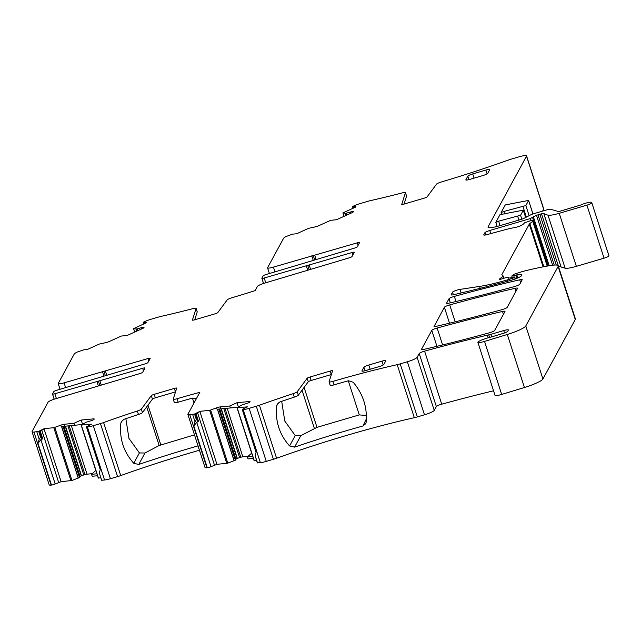 <?xml version="1.0" encoding="UTF-8"?>
<svg xmlns="http://www.w3.org/2000/svg" width="641" height="641" viewBox="0 0 641 641"><rect width="100%" height="100%" fill="white"/><g stroke="black" fill="none" stroke-linecap="round" stroke-linejoin="round"><path stroke-width="0.96" d="M92.224 473.667L87.024 474.172A3.237 0.513 -17.9 0 0 84.957 474.62L83.779 474.965A3.237 0.513 -17.9 0 0 81.511 475.79L81.271 475.902A3.237 0.513 -17.9 0 0 80.125 476.616L79.524 477.521L71.944 480.486L61.111 481.695L55.182 483.979A2.772 0.441 -17.9 0 1 51.464 485.077L51.088 485.109A9.254 1.458 -17.9 0 1 49.181 484.836L32.05 431.802A9.254 1.458 -17.9 0 1 32.098 431.537L48.083 402.139A6.939 1.098 162.1 0 1 55.398 398.83L139.738 373.615A2.772 0.441 -17.9 0 0 142.663 372.293L144.962 368.07A2.772 0.441 -17.9 0 0 144.97 367.99A2.772 0.441 -17.9 0 0 142.631 368.295L54.854 393.742L56.4 398.534M54.854 393.742A2.772 0.441 -17.9 0 1 52.506 394.047A2.772 0.441 -17.9 0 1 52.522 393.967L53.82 391.579A2.772 0.441 -17.9 0 1 56.745 390.257L145.026 363.888A2.772 0.441 -17.9 0 0 147.951 362.566L150.25 358.343A2.772 0.441 -17.9 0 0 150.266 358.263A2.772 0.441 -17.9 0 0 147.919 358.567L64.084 382.853A6.939 1.098 -17.9 0 1 58.227 383.614A6.939 1.098 -17.9 0 1 58.259 383.414L74.244 354.016A9.254 1.458 -17.9 0 1 77.521 351.957L83.795 349.834M32.05 431.802A9.254 1.458 -17.9 0 0 33.957 432.082L38.7 431.337L44.253 428.629L53.812 427.715L60.799 425.183L61.248 426.577L74.564 425.287L73.891 423.332L81.135 420.055L93.546 418.869A3.237 0.513 -17.9 0 1 94.211 418.966A3.237 0.513 -17.9 0 1 94.195 419.062L94.067 419.31A3.237 0.513 -17.9 0 1 92.921 420.031L92.681 420.135A3.237 0.513 -17.9 0 1 90.405 420.961L86.271 422.203L81.151 425.055L91.551 424.198L87.44 426.225A2.772 0.441 -17.9 0 0 86.447 426.922A2.772 0.441 -17.9 0 0 87.016 427.002L87.4 426.97A9.254 1.458 -17.9 0 0 93.298 425.68L100.445 423.581A9.254 1.458 -17.9 0 0 103.602 422.547A205.889 32.483 -17.9 0 1 137.326 411.009A4.623 0.729 -17.9 0 0 141.349 409.11L142.47 412.588A4.623 0.729 162.1 0 1 138.448 414.487A205.889 32.483 -17.9 0 0 124.138 419.254L121.381 421.57L120.837 423.26C119.298 438.62 123.609 451.961 133.769 463.283L138.736 464.469L144.962 453.019L159.16 445.495L194.479 434.878M73.891 423.332L64.292 424.254A3.237 0.513 -17.9 0 0 60.799 425.183M248.067 456.328L242.859 456.825A3.237 0.513 -17.9 0 0 240.8 457.273L239.622 457.626A3.237 0.513 -17.9 0 0 237.346 458.451L237.106 458.555A3.237 0.513 -17.9 0 0 235.96 459.277L235.367 460.182L227.779 463.147L216.946 464.348L211.017 466.64A2.772 0.441 -17.9 0 1 207.307 467.738L206.923 467.77A9.254 1.458 -17.9 0 1 205.016 467.497L187.885 414.463A9.254 1.458 -17.9 0 1 187.933 414.198L199.824 392.324A205.889 32.483 -17.9 0 0 177.06 398.718A4.623 0.729 -17.9 0 1 173.23 399.207A4.623 0.729 -17.9 0 1 173.23 399.119L176.708 388.158A2.772 0.441 -17.9 0 0 176.708 388.101A2.772 0.441 -17.9 0 0 174.368 388.406L154.225 394.335A2.772 0.441 -17.9 0 0 151.316 395.633L141.349 409.11M187.885 414.463A9.254 1.458 -17.9 0 0 189.792 414.735L194.535 413.998L200.088 411.29L209.655 410.376L216.634 407.844L217.083 409.238L230.407 407.948L229.726 405.993L236.978 402.716L249.381 401.53A3.237 0.513 -17.9 0 1 250.054 401.627A3.237 0.513 -17.9 0 1 250.038 401.723L249.902 401.971A3.237 0.513 -17.9 0 1 248.756 402.684L248.516 402.796A3.237 0.513 -17.9 0 1 246.248 403.622L242.106 404.864L236.986 407.716L247.394 406.859L243.284 408.886A2.772 0.441 -17.9 0 0 242.282 409.583A2.772 0.441 -17.9 0 0 242.859 409.663L243.235 409.623A9.254 1.458 -17.9 0 0 249.141 408.341L256.28 406.242A9.254 1.458 -17.9 0 0 259.437 405.208A205.889 32.483 -17.9 0 1 293.161 393.67A4.623 0.729 -17.9 0 0 297.184 391.763L298.313 395.241A4.623 0.729 162.1 0 1 294.283 397.148A205.889 32.483 -17.9 0 0 279.973 401.915L277.216 404.231L276.68 405.921C275.141 421.281 279.452 434.622 289.604 445.944L294.58 447.122L300.797 435.68L316.983 427.347L359.297 414.895L366.38 415.496M229.726 405.993L220.127 406.915A3.237 0.513 -17.9 0 0 216.634 407.844M257.514 462.93L255.126 455.543L257.217 462.674L260.366 462.658A9.254 1.458 -17.9 0 0 266.271 461.376L273.411 459.277A9.254 1.458 -17.9 0 0 276.567 458.243A205.889 32.483 -17.9 0 1 414.318 417.7L397.188 364.665A205.889 32.483 -17.9 0 0 332.903 381.379A4.623 0.729 -17.9 0 1 329.065 381.86A4.623 0.729 -17.9 0 1 329.073 381.772L332.543 370.819A2.772 0.441 -17.9 0 0 332.543 370.762A2.772 0.441 -17.9 0 0 330.203 371.067L310.06 376.996A2.772 0.441 -17.9 0 0 307.151 378.286L297.184 391.763M397.188 364.665A9.254 1.458 -17.9 0 0 400.216 363.872L407.356 361.772A9.254 1.458 -17.9 0 0 417.115 357.358L419.214 353.495A4.623 0.729 -17.9 0 1 424.59 351.148A336.781 53.139 -17.9 0 1 487.336 335.171A9.254 1.458 -17.9 0 1 488.771 334.866A4.623 0.729 -17.9 0 0 490.846 334.354L503.714 330.564A5.553 0.873 -17.9 0 1 508.393 329.963A5.553 0.873 -17.9 0 1 508.369 330.123L507.728 331.293A4.623 0.729 -17.9 0 1 503.089 333.432L492.16 336.749A4.623 0.729 -17.9 0 1 490.533 337.19A9.254 1.458 -17.9 0 0 485.197 338.744A9.254 1.458 -17.9 0 1 484.356 339.025A7.404 1.17 -17.9 0 0 477.89 342.342A7.404 1.17 -17.9 0 0 484.548 341.413L507.303 334.474A18.501 2.917 -17.9 0 0 525.788 325.957L558.127 266.48A23.132 3.646 -17.9 0 0 558.247 265.815A23.132 3.646 -17.9 0 0 550.795 265.478A87.897 13.87 -17.9 0 0 523.216 271.335A4.623 0.729 -17.9 0 0 522.255 271.592L513.906 274.284L511.79 275.975L516.83 274.845A11.105 1.755 -17.9 0 1 521.886 274.733A11.105 1.755 -17.9 0 1 521.83 275.053L521.478 275.71A9.254 1.458 -17.9 0 1 510.508 280.462A323.825 51.096 -17.9 0 1 453.652 294.708A4.623 0.729 -17.9 0 1 451.16 294.836A4.623 0.729 -17.9 0 1 451.184 294.7L452.546 292.2A4.623 0.729 -17.9 0 1 455.406 290.669A4.623 0.729 -17.9 0 1 459.934 289.403L479.588 286.415A50.887 8.029 -17.9 0 0 507.167 279.957L512.688 278.33L514.803 277.112L508.369 278.21L508.497 277.2L504.155 278.154A4.623 0.729 -17.9 0 0 502.6 278.659A2.772 0.441 -17.9 0 1 499.331 279.268A2.772 0.441 -17.9 0 1 499.507 279.019L502.929 276.431A4.623 0.729 -17.9 0 0 503.233 276.023A4.623 0.729 -17.9 0 0 503.193 275.959L501.847 274.821A4.623 0.729 -17.9 0 1 501.807 274.765A4.623 0.729 -17.9 0 1 501.831 274.628L529.298 224.118A9.254 1.458 -17.9 0 1 529.851 223.549L532.751 221.361A9.254 1.458 -17.9 0 0 533.352 220.536A9.254 1.458 -17.9 0 0 533.264 220.416L531.101 220.496L524.258 222.94A14.807 2.34 -17.9 0 1 521.245 225.416A4.623 0.729 -17.9 0 1 515.084 227.491A32.387 5.112 -17.9 0 0 503.642 230.119L487.064 234.606A4.623 0.729 -17.9 0 1 483.723 234.951A4.623 0.729 -17.9 0 1 483.747 234.814L484.9 232.707A4.623 0.729 -17.9 0 1 489.772 230.504L530.155 218.613L536.485 215.24A4.623 0.729 -17.9 0 0 538.023 214.831L539.866 214.294A4.623 0.729 -17.9 0 0 541.477 213.765L544.225 213.253L543.993 213.998L548.007 215.168A13.878 2.187 -17.9 0 0 559.224 213.301L586.916 205.144A4.623 0.729 -17.9 0 0 591.819 202.804A4.623 0.729 -17.9 0 0 591.803 202.772L591.547 202.388A6.939 1.098 -17.9 0 0 587.452 202.716A6.939 1.098 -17.9 0 0 580.682 205.032L560.418 211.097A2.772 0.441 -17.9 0 1 558.175 211.466L550.531 209.238A4.623 0.729 -17.9 0 0 546.797 209.863L534.137 213.589A4.623 0.729 -17.9 0 0 530.267 215.072L524.45 218.1A4.623 0.729 -17.9 0 1 520.58 219.583L499.732 225.72A13.878 2.187 -17.9 0 1 488.025 227.235A13.878 2.187 -17.9 0 1 488.089 226.834L526.525 156.156A9.254 1.458 -17.9 0 0 526.565 155.891A9.254 1.458 -17.9 0 0 518.761 156.893L511.622 159A9.254 1.458 -17.9 0 0 508.457 160.026A205.889 32.483 -17.9 0 1 441.312 181.996A4.623 0.729 -17.9 0 0 436.537 184.135L427.146 196.835A2.772 0.441 -17.9 0 1 424.238 198.133L404.094 204.062A2.772 0.441 -17.9 0 1 401.747 204.367A2.772 0.441 -17.9 0 1 401.755 204.311L405.441 192.685A4.623 0.729 -17.9 0 0 405.441 192.596A4.623 0.729 -17.9 0 0 402.34 192.877A205.889 32.483 -17.9 0 1 370.714 200.569A9.254 1.458 -17.9 0 0 367.686 201.362L360.538 203.461A9.254 1.458 -17.9 0 0 354.056 205.825L353.576 206.041A2.772 0.441 -17.9 0 0 352.582 206.739A2.772 0.441 -17.9 0 0 353.151 206.819L353.536 208.021M346.012 215.432L345.323 213.285L342.919 212.9L355.611 207.075L355.899 206.562L353.151 206.819M345.323 213.285L346.076 215.408M346.917 215.023L346.324 213.197L345.387 213.285M346.324 213.197L350.435 212.011A3.237 0.513 -17.9 0 1 352.502 211.562L352.758 212.347M293.049 234.101L296.623 233.765L308.65 228.324L315.003 226.93A3.237 0.513 -17.9 0 0 318.633 225.768L330.7 220.304L336.461 219.759L352.061 212.7A3.237 0.513 -17.9 0 0 353.207 211.979L353.343 211.73A3.237 0.513 -17.9 0 0 353.359 211.642A3.237 0.513 -17.9 0 0 352.694 211.538L352.502 211.562M293.009 233.989L286.864 236.225A9.254 1.458 -17.9 0 0 283.594 238.276L267.609 267.674A6.939 1.098 -17.9 0 0 267.569 267.874A6.939 1.098 -17.9 0 0 273.427 267.113L357.261 242.827A2.772 0.441 -17.9 0 1 359.609 242.522A2.772 0.441 -17.9 0 1 359.593 242.602L357.293 246.825A2.772 0.441 -17.9 0 1 354.369 248.147L266.095 274.516A2.772 0.441 -17.9 0 0 263.163 275.838L261.865 278.226A2.772 0.441 -17.9 0 0 261.857 278.306A2.772 0.441 -17.9 0 0 264.196 278.002L265.743 282.793M194.712 319.811L197.22 311.903L196.098 308.425L192.412 320.051A2.772 0.441 -17.9 0 0 192.404 320.107A2.772 0.441 -17.9 0 0 194.752 319.803L214.895 313.874A2.772 0.441 -17.9 0 0 217.804 312.576L227.194 299.876A4.623 0.729 -17.9 0 1 231.97 297.736A205.889 32.483 -17.9 0 0 255.126 290.621L257.426 286.399A6.939 1.098 -17.9 0 1 264.741 283.09L349.081 257.882A2.772 0.441 -17.9 0 0 352.005 256.552L354.305 252.33A2.772 0.441 -17.9 0 0 354.313 252.25A2.772 0.441 -17.9 0 0 351.973 252.554L264.196 278.002M196.098 308.425A4.623 0.729 -17.9 0 0 196.098 308.337A4.623 0.729 -17.9 0 0 192.997 308.617A205.889 32.483 -17.9 0 1 161.372 316.309A9.254 1.458 -17.9 0 0 158.343 317.103L151.196 319.202A9.254 1.458 -17.9 0 0 144.714 321.566L144.233 321.782A2.772 0.441 -17.9 0 0 143.239 322.479A2.772 0.441 -17.9 0 0 143.808 322.559L144.193 323.753M136.669 331.173L135.972 329.025L133.576 328.641L146.268 322.816L146.557 322.295L143.808 322.559M135.972 329.025L136.725 331.149M137.575 330.764L136.982 328.937L136.044 329.025M136.982 328.937L141.092 327.751A3.237 0.513 -17.9 0 1 143.159 327.303L143.408 328.088M83.707 349.842L87.28 349.505L99.299 344.065L105.661 342.671A3.237 0.513 -17.9 0 0 109.291 341.509L121.357 336.044L127.118 335.491L142.719 328.44A3.237 0.513 -17.9 0 0 143.864 327.719L144.001 327.471A3.237 0.513 -17.9 0 0 144.017 327.375A3.237 0.513 -17.9 0 0 143.352 327.279L143.159 327.303M362.005 371.131L361.933 370.907A4.623 0.729 -17.9 0 0 361.909 371.035A4.623 0.729 -17.9 0 0 365.811 370.53L378.951 366.668A4.623 0.729 -17.9 0 0 383.831 364.457L385.826 360.787A4.623 0.729 -17.9 0 0 385.85 360.651A4.623 0.729 -17.9 0 0 381.94 361.155L368.807 365.025A4.623 0.729 -17.9 0 0 363.928 367.229L365.058 370.738M361.933 370.907L363.928 367.229M472.721 173.919A4.623 0.729 -17.9 0 0 467.842 176.123L465.847 179.792A4.623 0.729 -17.9 0 0 465.823 179.929A4.623 0.729 -17.9 0 0 469.725 179.424L482.865 175.554A4.623 0.729 -17.9 0 0 487.745 173.35L489.74 169.681A4.623 0.729 -17.9 0 0 489.764 169.544A4.623 0.729 -17.9 0 0 485.862 170.049L472.721 173.919L474.084 178.142M434.029 326.261A4.623 0.729 -17.9 0 0 434.005 326.389A4.623 0.729 -17.9 0 0 436.497 326.261A323.825 51.096 -17.9 0 0 501.847 309.707A4.623 0.729 -17.9 0 0 507.207 307.36L517.551 288.33A4.623 0.729 -17.9 0 0 517.575 288.202A4.623 0.729 -17.9 0 0 515.084 288.33A323.825 51.096 -17.9 0 0 449.718 304.908A4.623 0.729 -17.9 0 0 444.365 307.247L434.101 326.485M454.349 296.39A4.623 0.729 -17.9 0 0 448.996 298.738L446.601 303.129A4.623 0.729 -17.9 0 0 446.585 303.257A4.623 0.729 -17.9 0 0 449.069 303.129A323.825 51.096 -17.9 0 0 514.427 286.575A4.623 0.729 -17.9 0 0 519.787 284.227L522.183 279.813A4.623 0.729 -17.9 0 0 522.207 279.684A4.623 0.729 -17.9 0 0 519.715 279.813A323.825 51.096 -17.9 0 0 454.349 296.39L455.999 301.518M423.917 349.385A323.825 51.096 -17.9 0 0 489.275 332.831A4.623 0.729 -17.9 0 0 494.636 330.484L504.98 311.462A4.623 0.729 -17.9 0 0 505.004 311.326A4.623 0.729 -17.9 0 0 502.504 311.462A323.825 51.096 -17.9 0 0 437.146 328.032A4.623 0.729 -17.9 0 0 431.786 330.379L421.449 349.385A4.623 0.729 -17.9 0 0 421.425 349.521A4.623 0.729 -17.9 0 0 423.917 349.385M38.7 431.337L40.527 436.994L39.189 439.197L37.987 443.348L40.864 439.646L42.707 438.805L40.303 431.369L44.253 428.629M39.189 439.197L36.801 431.802M82.561 424.19L81.135 420.055M97.52 475.75L92.192 476.255L91.519 474.308L96.887 473.795M95.813 470.47L91.519 474.308M98.418 477.954L100.693 477.906M99.291 472.882L101.679 480.269L99.291 472.882L100.501 468.731L87.016 427.002M101.679 480.269L104.531 479.997A9.254 1.458 -17.9 0 0 110.428 478.715L117.575 476.616A9.254 1.458 -17.9 0 0 120.732 475.582L103.602 422.547M199.447 450.238A205.889 32.483 -17.9 0 0 120.732 475.582M198.037 445.888A205.889 32.483 -17.9 0 0 138.736 464.469M196.354 398.71L192.564 398.101A205.889 32.483 -17.9 0 0 178.182 402.195A4.623 0.729 162.1 0 1 174.352 402.684A4.623 0.729 162.1 0 1 174.352 402.596L173.278 399.271M194.535 413.998L196.362 419.647L195.032 421.858L193.822 426.001L196.699 422.299L198.542 421.466L196.138 414.03L200.088 411.29M195.032 421.858L192.645 414.463M238.404 406.843L236.978 402.716M253.355 458.411L248.027 458.916L247.354 456.969L252.73 456.448M251.649 453.123L247.354 456.969M254.253 460.615L256.536 460.567M255.126 455.543L256.336 451.392L242.859 409.663M329.065 381.86L330.187 385.337A4.623 0.729 162.1 0 0 334.025 384.856A205.889 32.483 -17.9 0 1 348.4 380.762L353.207 382.252C363.11 394.071 367.413 407.42 366.131 422.283L365.747 423.677L363.006 425.969A205.889 32.483 -17.9 0 0 294.58 447.122M414.318 417.7A9.254 1.458 -17.9 0 0 417.347 416.906L424.486 414.807A9.254 1.458 -17.9 0 0 434.245 410.392L436.345 406.53L419.214 353.495M493.546 390.802A336.781 53.139 -17.9 0 0 441.713 404.183A4.623 0.729 -17.9 0 0 436.345 406.53M477.89 342.342L495.02 395.377A7.404 1.17 -17.9 0 0 501.679 394.439L484.548 341.413M558.247 265.815L575.37 318.849A23.132 3.646 -17.9 0 1 575.257 319.514L542.919 378.991A18.501 2.917 -17.9 0 1 524.434 387.509L501.679 394.439M558.567 266.816A4.623 0.729 -17.9 0 0 558.607 266.8L541.477 213.765M560.795 266.223L558.607 266.8M543.953 213.982L561.115 267.033L543.993 213.998M591.827 202.836L608.934 255.807A4.623 0.729 -17.9 0 1 608.95 255.839A4.623 0.729 -17.9 0 1 604.046 258.179L576.355 266.335A13.878 2.187 -17.9 0 1 565.138 268.202L561.115 267.033M542.615 211.089L543.656 209.19A9.254 1.458 -17.9 0 0 543.696 208.918L526.565 155.891M500.076 225.616L498.634 221.169L495.805 222.323L499.972 214.663L523.32 210.152M504.763 214.022L503.93 211.442L501.094 212.596L505.26 204.928L528.609 200.425M40.527 436.994L41.521 436.946L39.229 431.097M41.809 438.548L41.521 436.946M40.303 431.369L39.494 431.353M82.657 424.454L74.564 425.287M175.53 391.875A2.772 0.441 -17.9 0 0 175.49 391.883L155.346 397.813A2.772 0.441 -17.9 0 0 152.438 399.111L142.47 412.588M196.362 419.647L197.356 419.599L195.064 413.757M197.644 421.201L197.356 419.599M196.138 414.03L195.337 414.014M238.492 407.115L230.407 407.948M331.365 374.528A2.772 0.441 -17.9 0 0 331.325 374.544L311.181 380.474A2.772 0.441 -17.9 0 0 308.273 381.764L298.313 395.241M330.187 385.337A4.623 0.729 162.1 0 1 330.195 385.257L329.121 381.932M404.054 204.07L406.562 196.162A4.623 0.729 -17.9 0 0 406.562 196.074A4.623 0.729 -17.9 0 0 406.514 196.01M41.777 438.428L42.707 438.805M144.962 453.019L139.401 452.931L128.937 438.372L125.86 418.669M197.62 421.081L198.542 421.466M300.797 435.68L295.237 435.592L284.772 421.033L281.695 401.33M498.634 221.169L520.564 215.288L523.312 210.232L525.644 217.475M503.93 211.442L525.852 205.561L528.601 200.505L532.943 213.966M147.975 405.136L160.787 444.79M192.444 398.133L194.015 403.005M159.16 445.495L146.693 406.883M304.09 387.428L316.983 427.347M348.287 380.794L359.297 414.895M314.394 428.476L302.031 390.209M51.088 485.109L33.957 432.082M51.464 485.077L37.987 443.348M55.182 483.979L40.864 439.646M58.627 482.425L41.905 430.64M61.111 481.695L44.061 428.909M70.943 480.75L53.812 427.715M71.944 480.486L54.814 427.451M78.226 478.106L61.568 426.545M78.346 478.058L61.704 426.529M79.524 477.521L63.018 426.401M79.692 477.417L63.203 426.377M80.125 476.616L63.876 426.313M81.271 475.902L65.214 426.185M81.511 475.79L65.478 426.161M83.779 474.965L67.938 425.92M84.957 474.62L69.188 425.8M87.024 474.172L71.335 425.6M93.77 419.575L93.546 418.869M98.466 478.122L81.335 425.087M104.531 479.997L87.4 426.97M110.428 478.715L93.298 425.68M117.575 476.616L100.445 423.581M138.448 414.487L137.326 411.009M178.182 402.195L177.06 398.718M206.923 467.77L189.792 414.735M207.307 467.738L193.822 426.001M211.017 466.64L196.699 422.299M214.471 465.078L197.749 413.301M216.946 464.348L199.896 411.57M226.786 463.411L209.655 410.376M227.779 463.147L210.649 410.112M234.061 460.767L217.411 409.206M234.181 460.711L217.539 409.19M235.367 460.182L218.853 409.054M235.527 460.078L219.046 409.038M235.96 459.277L219.719 408.974M237.106 458.555L221.049 408.846M237.346 458.451L221.321 408.814M239.622 457.626L223.781 408.581M240.8 457.273L225.031 408.461M242.859 456.825L227.17 408.253M249.613 402.236L249.381 401.53M254.309 460.775L237.178 407.748M260.366 462.658L243.235 409.623M266.271 461.376L249.141 408.341M273.411 459.277L256.28 406.242M276.567 458.243L259.437 405.208M294.283 397.148L293.161 393.67M334.025 384.856L332.903 381.379M417.347 416.906L400.216 363.872M424.486 414.807L407.356 361.772M434.245 410.392L417.115 357.358M441.713 404.183L424.59 351.148M488.186 337.799L487.336 335.171M489.596 337.414L488.771 334.866M524.434 387.509L507.303 334.474M542.919 378.991L525.788 325.957M575.257 319.514L558.127 266.48M514.178 277.064L513.745 275.718M516.975 278.29L515.933 275.077M517.832 277.93L516.83 274.845M453.379 294.764L452.546 292.2M461.087 292.969L459.934 289.403M480.205 288.33L479.588 286.415M507.584 281.247L507.167 279.957M513.129 279.692L512.688 278.33M515.14 278.995L514.643 277.449M514.803 277.112L515.38 278.915L514.787 277.184M503.546 278.338L502.929 276.431M503.922 278.226L503.233 276.095M543.103 266.848L529.298 224.118M543.792 266.712L529.851 223.549M547.19 266.087L532.751 221.361M485.622 234.951L484.9 232.707M490.774 233.604L489.772 230.504M530.796 220.584L530.155 218.613M548.207 265.911L532.583 217.531M549.185 265.743L533.288 216.522M552.622 265.214L536.485 215.24M554.241 265.062L538.023 214.831M556.26 265.037L539.866 214.294M565.138 268.202L548.007 215.168M576.355 266.335L559.224 213.301M604.046 258.179L586.916 205.144M488.314 227.515L488.089 226.834M543.656 209.19L526.525 156.156M495.805 222.323L497.136 226.433M501.775 214.703L501.094 212.596M342.967 212.932L344.065 216.313M274.973 271.904L273.427 267.113M263.555 283.458L261.913 278.362M133.624 328.673L134.722 332.054M65.63 387.645L64.084 382.853M54.213 399.199L52.57 394.103M450.319 302.84L448.996 298.738M520.636 282.665L519.715 279.813M455.182 321.822L449.718 304.908M516.005 291.182L515.084 288.33M444.365 307.247L449.517 323.192M431.786 330.379L436.938 346.324M442.611 344.954L437.146 328.032M503.425 314.314L502.504 311.462M106.759 375.153L105.436 371.067M148.744 361.115L147.919 358.567M98.329 385.81L96.895 381.371M98.394 381.123L99.772 385.385M101.214 384.961L99.892 380.874M142.631 368.295L143.456 370.843M41.481 436.825L39.558 430.88L41.505 436.882M64.292 424.254L64.925 426.209M152.438 399.111L151.316 395.633M155.346 397.813L154.225 394.335M175.49 391.883L174.368 388.406M197.316 419.486L195.401 413.541L197.34 419.543M220.127 406.915L220.76 408.87M308.273 381.764L307.151 378.286M311.181 380.474L310.06 376.996M331.325 374.544L330.203 371.067M491.663 336.894L490.846 334.354M504.491 332.967L503.714 330.564M406.562 196.162L405.441 192.685M346.621 213.132L347.19 214.903M350.835 213.253L350.435 212.011M352.919 212.243L352.694 211.538M313.217 260.262L311.782 255.823M314.659 259.837L313.281 255.575M316.101 259.413L314.779 255.326M358.087 245.375L357.261 242.827M307.672 270.069L306.238 265.63M307.736 265.382L309.114 269.645M310.556 269.22L309.234 265.134M351.973 252.554L352.798 255.102M137.278 328.873L137.847 330.644M141.493 328.993L141.092 327.751M143.576 327.984L143.352 327.279M103.874 376.003L102.44 371.564M105.316 375.578L103.938 371.315M381.94 361.155L383.182 364.985M368.807 365.025L370.169 369.248M468.972 179.632L467.842 176.123M485.862 170.049L487.096 173.871M120.837 423.26L122.519 420.175M139.401 452.931L133.769 463.283M276.68 405.921L278.354 402.828M295.237 435.592L289.604 445.944M366.372 418.829L363.006 425.969M529.121 215.672L525.852 205.561M521.822 219.19L520.564 215.288M518.906 220.079L517.728 216.442M526.373 217.099L523.024 206.714M98.273 478.09L81.151 425.055M254.116 460.751L236.986 407.716M512.287 277.489L511.79 275.975M503.946 278.218L503.233 276.023M548.015 265.943L533.352 220.536M561.035 266.968L543.905 213.934M608.95 255.839L591.819 202.804M342.919 212.9L344.025 216.338M269.404 273.539L267.569 267.874M133.576 328.641L134.682 332.07M60.062 389.279L58.227 383.614M52.506 394.047L54.173 399.207M100.236 469.621L86.447 426.922M173.23 399.207L174.352 402.684M256.079 452.282L242.282 409.583M406.562 196.074L405.441 192.596M352.582 206.739L353.063 208.229M261.857 278.306L263.515 283.466M197.22 311.814L196.098 308.337M143.239 322.479L143.72 323.969M525.684 217.459L523.32 210.144M532.983 213.958L528.609 200.409"/></g></svg>
